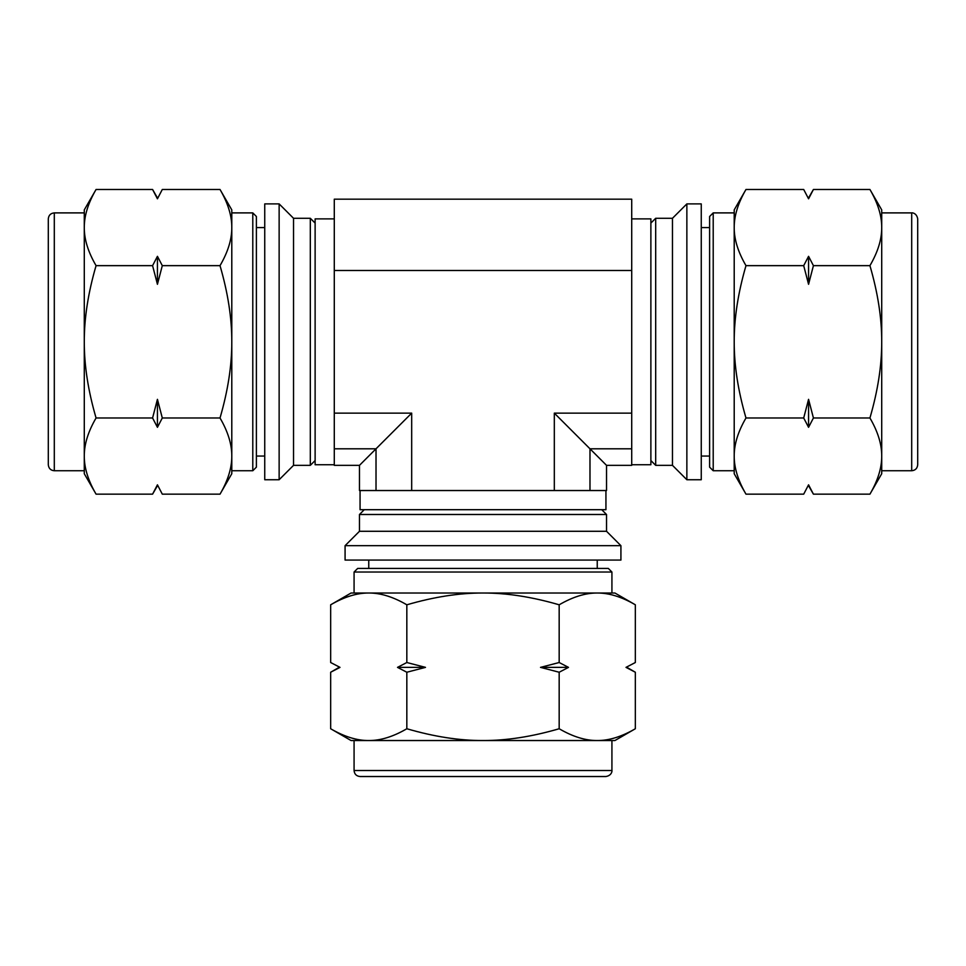 <?xml version="1.0" encoding="UTF-8"?>
<svg xmlns="http://www.w3.org/2000/svg" width="966" height="966" viewBox="0 0 966 966"><rect width="100%" height="100%" fill="white"/><g stroke="black" fill="none" stroke-linecap="round" stroke-linejoin="round"><path stroke-width="1.45" d="M745.981 417.988C738.048 390.735 734.124 365.341 734.208 341.819C734.124 318.285 738.048 292.903 745.981 265.65C738.048 252.029 734.124 239.326 734.208 227.565C734.124 215.804 738.048 203.114 745.981 189.481L803.7 189.481L808.566 198.803L813.42 189.481L869.931 189.481C877.877 203.114 881.801 215.804 881.717 227.565C881.801 239.326 877.877 252.029 869.931 265.65C877.877 292.903 881.801 318.285 881.717 341.819C881.801 365.341 877.877 390.735 869.931 417.988C877.877 431.609 881.801 444.3 881.717 456.073C881.801 467.834 877.877 480.525 869.931 494.157L813.42 494.157L808.566 484.823L803.7 494.157L745.981 494.157C738.048 480.525 734.124 467.834 734.208 456.073C734.124 444.3 738.048 431.609 745.981 417.988L803.7 417.988L808.566 427.31L813.42 417.988L869.931 417.988M745.981 265.65L803.7 265.65L808.566 284.294L813.42 265.65L808.566 256.328L803.7 265.65M813.42 265.65L869.931 265.65M813.42 417.988L808.566 399.332L803.7 417.988M406.831 604.801C434.084 596.867 459.478 592.931 483 593.015C506.522 592.931 531.916 596.867 559.169 604.801C572.79 596.867 585.493 592.931 597.254 593.015C609.015 592.931 621.706 596.867 635.338 604.801L635.338 662.519L626.004 667.373L635.338 672.239L635.338 728.75C621.706 736.696 609.015 740.62 597.254 740.536C585.493 740.62 572.79 736.696 559.169 728.75C531.916 736.696 506.522 740.62 483 740.536C459.478 740.62 434.084 736.696 406.831 728.75C393.21 736.696 380.507 740.62 368.746 740.536C356.985 740.62 344.294 736.696 330.662 728.75L330.662 672.239L339.996 667.373L330.662 662.519L330.662 604.801C344.294 596.867 356.985 592.931 368.746 593.015C380.507 592.931 393.21 596.867 406.831 604.801L406.831 662.519L397.509 667.373L406.831 672.239L406.831 728.75M559.169 604.801L559.169 662.519L540.513 667.373L559.169 672.239L568.491 667.373L559.169 662.519M559.169 672.239L559.169 728.75M406.831 672.239L425.487 667.373L406.831 662.519M745.981 494.157L734.208 473.738L734.208 209.888L745.981 189.481M808.566 198.803L803.7 189.481M803.7 494.157L808.566 484.823M808.566 427.31L808.566 399.332M808.566 284.294L808.566 256.328M869.931 494.157L881.717 473.738L881.717 209.888L869.931 189.481M701.256 479.74L701.256 203.898L686.862 203.898L686.862 479.74L701.256 479.74M330.662 604.801L351.069 593.015L614.931 593.015L635.338 604.801M626.004 667.373L635.338 662.519M330.662 662.519L339.996 667.373M397.509 667.373L425.487 667.373M540.513 667.373L568.491 667.373M330.662 728.75L351.069 740.536L614.931 740.536L635.338 728.75M345.079 560.075L620.921 560.075L620.921 545.681L345.079 545.681L345.079 560.075M686.862 479.74L672.469 465.346L672.469 218.292L686.862 203.898M672.469 465.346L655.685 465.346L655.685 218.292L672.469 218.292M650.879 223.086L655.685 218.292M917.7 420.669L917.7 262.957M911.699 212.894L911.699 470.744C915.345 470.394 917.35 468.389 917.7 464.743L917.7 218.884C916.649 212.592 911.433 212.653 911.699 212.894L881.717 212.894L881.717 227.565M911.699 470.744L881.717 470.744L881.717 456.073M734.208 470.744L713.21 470.744L713.21 212.894L734.208 212.894M713.21 470.744L709.612 467.146L709.612 216.493L713.21 212.894M701.256 227.578L709.612 227.578M345.079 545.681L359.473 531.288L606.527 531.288L620.921 545.681M359.473 531.288L359.473 514.492L606.527 514.492L606.527 531.288M601.733 509.698L606.527 514.492M611.925 770.518L354.075 770.518C354.425 774.164 356.43 776.157 360.064 776.519L605.936 776.519C612.275 775.444 612.154 770.192 611.925 770.518L611.925 740.536L597.254 740.536M354.075 770.518L354.075 740.536L368.746 740.536M354.075 593.015L354.075 572.029L611.925 572.029L611.925 593.015M354.075 572.029L357.674 568.431L608.326 568.431L611.925 572.029M597.242 560.075L597.242 568.431M220.019 265.65C227.952 292.903 231.876 318.285 231.792 341.819C231.876 365.341 227.952 390.735 220.019 417.988C227.952 431.609 231.876 444.3 231.792 456.073C231.876 467.834 227.952 480.525 220.019 494.157L162.3 494.157L157.434 484.823L152.58 494.157L96.069 494.157C88.123 480.525 84.199 467.834 84.284 456.073C84.199 444.3 88.123 431.609 96.069 417.988C88.123 390.735 84.199 365.341 84.284 341.819C84.199 318.285 88.123 292.903 96.069 265.65C88.123 252.029 84.199 239.326 84.284 227.565C84.199 215.804 88.123 203.114 96.069 189.481L152.58 189.481L157.434 198.803L162.3 189.481L220.019 189.481C227.952 203.114 231.876 215.804 231.792 227.565C231.876 239.326 227.952 252.029 220.019 265.65L162.3 265.65L157.434 256.328L152.58 265.65L96.069 265.65M220.019 417.988L162.3 417.988L157.434 399.332L152.58 417.988L157.434 427.31L162.3 417.988M152.58 417.988L96.069 417.988M152.58 265.65L157.434 284.294L162.3 265.65M220.019 189.481L231.792 209.888L231.792 473.738L220.019 494.157M157.434 484.823L162.3 494.157M162.3 189.481L157.434 198.803M157.434 256.328L157.434 284.294M157.434 399.332L157.434 427.31M96.069 189.481L84.284 209.888L84.284 473.738L96.069 494.157M264.744 203.898L264.744 479.74L279.138 479.74L279.138 203.898L264.744 203.898M279.138 203.898L293.531 218.292L293.531 465.346L279.138 479.74M293.531 218.292L310.315 218.292L310.315 465.346L293.531 465.346M315.121 460.553L310.315 465.346M54.301 470.744L54.301 212.894C50.655 213.244 48.65 215.249 48.3 218.884L48.3 464.743C48.686 468.425 50.691 470.418 54.301 470.744L84.284 470.744L84.284 456.073M54.301 212.894L84.284 212.894L84.284 227.565M231.792 212.894L252.79 212.894L252.79 470.744L231.792 470.744M252.79 212.894L256.388 216.493L256.388 467.146L252.79 470.744M264.744 456.049L256.388 456.049M334.284 218.884L315.121 218.884L315.121 464.743L334.284 464.743M360.064 490.535L360.064 509.698L605.936 509.698L605.936 490.535M359.473 465.346L334.284 465.346L334.284 448.804L376.015 448.804L411.685 413.134L411.685 490.535L359.473 490.535L359.473 465.346L376.015 448.804L376.015 490.535M631.716 270.492L334.284 270.492L334.284 199.177L631.716 199.177L631.716 413.134L554.315 413.134L606.527 465.346L606.527 490.535L411.685 490.535M554.315 413.134L554.315 490.535M411.685 413.134L334.284 413.134L334.284 270.492M631.716 413.134L631.716 465.346L606.527 465.346M631.716 464.743L650.879 464.743L650.879 218.884L631.716 218.884M334.284 448.804L334.284 413.134M631.716 448.804L589.985 448.804L589.985 490.535M808.566 485.741L813.42 494.157M808.566 197.897L813.42 189.481M339.078 667.373L330.662 672.239M626.922 667.373L635.338 672.239M650.879 460.553L655.685 465.346M709.612 456.049L701.256 456.049M364.267 509.698L359.473 514.492M368.758 568.431L368.758 560.075M157.434 197.897L152.58 189.481M157.434 485.741L152.58 494.157M315.121 223.086L310.315 218.292M256.388 227.578L264.744 227.578"/></g></svg>
